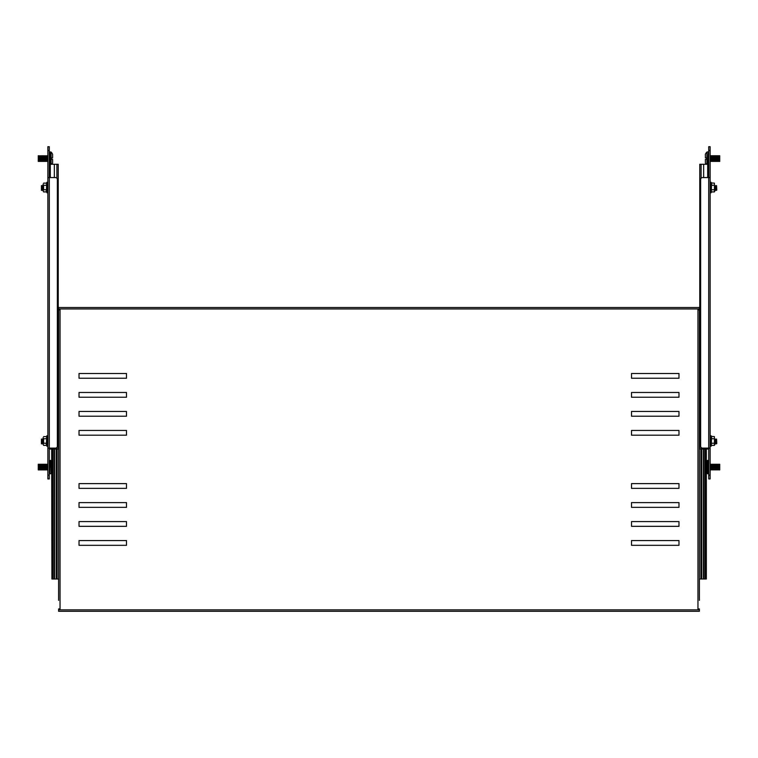 <?xml version="1.0" encoding="UTF-8"?>
<svg xmlns="http://www.w3.org/2000/svg" width="758" height="758" viewBox="0 0 758 758"><rect width="100%" height="100%" fill="white"/><g stroke="black" fill="none" stroke-linecap="round" stroke-linejoin="round"><path stroke-width="1.14" d="M716.566 439.09L716.774 443.534L716.566 439.09L716.471 443.837L715.884 439.09L715.789 443.837L715.192 439.09L714.879 443.515M716.177 443.411L715.884 439.09M715.495 443.411L715.192 439.09M708.711 478.961L708.711 475.162L710.132 475.162L710.132 478.961L708.711 478.961L710.132 478.961M708.711 448.111L708.711 475.162M708.711 150.501L708.711 146.711L710.132 146.711L710.132 150.501L708.711 150.501L708.711 177.561M710.132 435.291L710.132 190.372M710.132 150.501L710.132 475.162M710.132 448.111L702.533 448.111A1.895 1.895 0 0 1 700.638 446.206L700.638 179.457A1.895 1.895 0 0 1 702.533 177.561L710.132 177.561M710.132 146.711L708.711 146.711M711.62 436.608L711.326 445.609L711.326 436.371L714.406 436.608L714.406 445.372L714.87 444.406M714.406 436.608L714.406 438.797L711.326 438.683M711.62 445.372L714.406 445.372M711.326 443.297L714.406 443.184L714.406 438.797M714.879 444.273L714.406 443.184M38.27 161.426L38.27 155.722L38.27 161.426L38.478 155.722L39.217 161.426L39.425 155.722L40.165 161.426L40.382 155.722L41.112 161.426L41.33 155.722L42.069 161.426L42.277 155.722L43.017 161.426L43.225 155.722L43.964 161.426L44.172 155.722L44.542 160.895L45.129 161.426L45.129 155.722L45.499 160.895L46.077 161.426L46.077 155.722L46.446 160.895L47.024 161.426L47.024 155.722L47.868 161.426M38.848 156.252L39.217 161.426M38.848 160.895L38.478 161.426M39.795 156.252L40.165 161.426M39.795 160.895L39.425 161.426M40.752 156.252L41.112 161.426M40.752 160.895L40.382 161.426M41.699 156.252L42.069 161.426M41.699 160.895L41.33 161.426M42.647 156.252L43.017 161.426M42.647 160.895L42.277 161.426M43.594 156.252L43.964 161.426M43.594 160.895L43.225 161.426M44.542 156.252L44.911 161.426M44.542 160.895L44.172 161.426M45.499 156.252L45.859 161.426M45.499 160.895L45.129 161.426M46.446 156.252L46.816 161.426M46.446 160.895L46.077 161.426M47.394 156.252L47.763 161.426M47.394 160.895L47.024 161.426M49.763 164.268L49.763 151.932L51.089 152.074L51.089 164.268M51.089 152.074A9.494 9.494 0 0 1 52.615 154.244L52.615 157.816L51.383 157.816L51.383 159.246M51.762 164.268A9.494 9.494 0 0 0 52.615 162.904L52.615 159.332L51.383 159.332M711.62 183.142L711.326 192.144L711.326 182.915L714.406 183.142L714.406 191.916L714.87 190.94M714.406 183.142L714.406 185.331L711.326 185.217M711.62 191.916L714.406 191.916M711.326 189.832L714.406 189.718L714.406 185.331M714.879 190.817L714.406 189.718M38.27 469.941L38.27 464.247L38.27 469.941L38.848 469.42L39.217 469.941L39.795 469.42L40.165 469.941L40.752 469.42L41.112 469.941L41.699 469.42L42.069 469.941L42.647 469.42L43.017 469.941L43.594 469.42L47.868 469.941M39.217 469.941L39.217 464.247L38.848 464.777L38.478 464.247L38.478 469.941M40.165 469.941L40.165 464.247L39.795 464.777L39.425 464.247L39.425 469.941M41.112 469.941L41.112 464.247L40.752 464.777L40.382 464.247L40.382 469.941M42.069 469.941L42.069 464.247L41.699 464.777L41.33 464.247L41.33 469.941M43.017 469.941L43.017 464.247L42.647 464.777L42.277 464.247L42.277 469.941M43.964 469.941L43.964 464.247L43.594 464.777L43.225 464.247L43.225 469.941M44.911 469.941L44.911 464.247L44.542 464.777L44.172 464.247L44.172 469.941M45.859 469.941L45.859 464.247L45.499 464.777L45.129 464.247L45.129 469.941M46.816 469.941L46.816 464.247L46.446 464.777L46.077 464.247L46.077 469.941M47.763 469.941L47.763 464.247L47.394 464.777L47.024 464.247L47.024 469.941M49.289 473.267L49.763 473.741L49.763 460.447L50.739 460.447L51.089 473.589A9.494 9.494 0 0 0 51.667 472.916M51.383 466.416L51.667 467.857M51.089 460.599A9.494 9.494 0 0 1 51.667 461.271M47.394 464.777L47.394 469.42M46.446 464.777L46.446 469.42M45.499 464.777L45.499 469.42M44.542 464.777L44.542 469.42M43.594 464.777L43.594 469.42M42.647 464.777L42.647 469.42M41.699 464.777L41.699 469.42M40.752 464.777L40.752 469.42M39.795 464.777L39.795 469.42M38.848 464.777L38.848 469.42M719.73 464.247L719.73 469.941L719.73 464.247L719.522 469.941L718.783 464.247L718.575 469.941L717.835 464.247L717.618 469.941L716.888 464.247L716.67 469.941L715.931 464.247L715.723 469.941L714.984 464.247L714.775 469.941L714.036 464.247L713.828 469.941L713.458 464.777L712.871 464.247L712.871 469.941L712.501 464.777L711.923 464.247L711.923 469.941L711.554 464.777L710.976 464.247L710.976 469.941L710.132 464.247M719.153 469.42L718.783 464.247M719.153 464.777L719.522 464.247M718.205 469.42L717.835 464.247M718.205 464.777L718.575 464.247M717.248 469.42L716.888 464.247M717.248 464.777L717.618 464.247M716.301 469.42L715.931 464.247M716.301 464.777L716.67 464.247M715.353 469.42L714.984 464.247M715.353 464.777L715.723 464.247M714.406 469.42L714.036 464.247M714.406 464.777L714.775 464.247M713.458 469.42L713.089 464.247M713.458 464.777L713.828 464.247M712.501 469.42L712.141 464.247M712.501 464.777L712.871 464.247M711.554 469.42L711.184 464.247M711.554 464.777L711.923 464.247M710.606 469.42L710.237 464.247M710.606 464.777L710.976 464.247M707.261 473.741L707.261 460.447L708.237 460.447L708.237 473.741L706.911 473.589L706.911 460.599A9.494 9.494 0 0 0 706.333 461.271M706.911 473.589A9.494 9.494 0 0 1 706.333 472.916M706.333 467.857L706.617 466.331M43.594 445.372L43.121 444.273L43.594 445.372L46.38 445.372L46.674 436.371L46.92 446.272L46.92 435.708L47.868 435.878M46.674 443.297L43.594 443.184L43.121 444.273L43.13 437.574M46.38 436.608L43.594 436.608M46.674 438.683L43.594 438.797L43.121 437.698M43.594 443.184L43.594 438.797M41.434 443.837L41.434 439.09L41.434 443.837L43.121 443.515M42.116 443.837L42.116 439.09L41.529 439.09L41.529 443.837M42.808 443.837L42.808 439.09L42.211 439.09L42.211 443.837M43.121 439.403L42.903 443.837M42.505 439.517L42.505 443.411M41.823 439.517L41.823 443.411M43.594 191.916L43.121 190.817L43.594 191.916L46.38 191.916L46.674 182.915L46.92 192.807L46.92 182.252L47.868 182.413M46.674 189.832L43.594 189.718L43.121 190.817L43.13 184.118M46.38 183.142L43.594 183.142M46.674 185.217L43.594 185.331L43.121 184.241M43.594 189.718L43.594 185.331M41.434 190.372L41.434 185.625L41.434 190.372L43.121 190.059M42.116 190.372L42.116 185.625L41.529 185.625L41.529 190.372M42.808 190.372L42.808 185.625L42.211 185.625L42.211 190.372M43.121 185.947L42.903 190.372M42.505 186.051L42.505 189.955M41.823 186.051L41.823 189.955M716.566 185.625L716.774 190.069L716.566 185.625L716.471 190.372L715.884 185.625L715.789 190.372L715.192 185.625L714.879 190.059M716.177 189.955L715.884 185.625M715.495 189.955L715.192 185.625M703.651 448.111L703.661 579.017L699.388 579.017L699.388 308.951L58.612 308.951L58.612 579.017L54.339 579.017L54.349 448.111M699.388 308.468L699.691 306.857A1.421 1.421 0 0 1 699.776 306.374M703.661 579.017L704.94 579.017L704.94 449.058M706.333 449.058L706.333 579.017L704.94 579.017M706.086 449.058L706.086 579.017M699.776 400.65A1.421 1.421 0 0 1 699.691 400.167L699.691 393.383A1.421 1.421 0 0 1 699.776 392.9M699.776 388.172A1.421 1.421 0 0 1 699.691 387.689L699.691 380.895A1.421 1.421 0 0 1 699.776 380.412M699.776 363.489A1.421 1.421 0 0 1 699.691 363.006L699.691 356.213A1.421 1.421 0 0 1 699.776 355.729M699.776 375.968A1.421 1.421 0 0 1 699.691 375.485L699.691 368.701A1.421 1.421 0 0 1 699.776 368.217M699.776 338.807A1.421 1.421 0 0 1 699.691 338.324L699.691 331.54A1.421 1.421 0 0 1 699.776 331.047M699.776 351.286A1.421 1.421 0 0 1 699.691 350.802L699.691 344.018A1.421 1.421 0 0 1 699.776 343.535M699.776 326.603A1.421 1.421 0 0 1 699.691 326.12L699.691 319.336A1.421 1.421 0 0 1 699.776 318.853M699.776 314.125A1.421 1.421 0 0 1 699.691 313.641L699.691 306.857M708.711 164.268L703.651 164.268L703.651 177.561M703.651 164.268L699.776 164.268L699.776 449.058L708.711 449.058M49.289 146.711L49.289 150.501L47.868 150.501L47.868 146.711L49.289 146.711L47.868 146.711M49.289 177.561L49.289 150.501M49.289 475.162L49.289 478.961L47.868 478.961L47.868 475.162L49.289 475.162L49.289 448.111M47.868 190.372L47.868 435.291M47.868 475.162L47.868 150.501M47.868 177.561L55.467 177.561A1.895 1.895 0 0 1 57.362 179.457L57.362 446.206A1.895 1.895 0 0 1 55.467 448.111L47.868 448.111M47.868 478.961L49.289 478.961M719.73 155.722L719.73 161.426L719.73 155.722L719.153 156.252L718.783 155.722L718.205 156.252L717.835 155.722L717.248 156.252L716.888 155.722L716.301 156.252L715.931 155.722L715.353 156.252L714.984 155.722L714.406 156.252L714.036 155.722L713.458 156.252L710.132 155.722M718.783 155.722L718.783 161.426L719.153 160.895L719.522 161.426L719.522 155.722M717.835 155.722L717.835 161.426L718.205 160.895L718.575 161.426L718.575 155.722M716.888 155.722L716.888 161.426L717.248 160.895L717.618 161.426L717.618 155.722M715.931 155.722L715.931 161.426L716.301 160.895L716.67 161.426L716.67 155.722M714.984 155.722L714.984 161.426L715.353 160.895L715.723 161.426L715.723 155.722M714.036 155.722L714.036 161.426L714.406 160.895L714.775 161.426L714.775 155.722M713.089 155.722L713.089 161.426L713.458 160.895L713.828 161.426L713.828 155.722M712.141 155.722L712.141 161.426L712.501 160.895L712.871 161.426L712.871 155.722M711.184 155.722L711.184 161.426L711.554 160.895L711.923 161.426L711.923 155.722M710.237 155.722L710.237 161.426L710.606 160.895L710.976 161.426L710.976 155.722M706.911 164.268L706.911 152.074A9.494 9.494 0 0 0 705.385 154.244L705.385 157.38M706.617 159.246L706.617 157.816L705.385 157.816M706.617 159.332L705.385 159.332L705.385 162.904A9.494 9.494 0 0 0 706.238 164.268M710.606 160.895L710.606 156.252M711.554 160.895L711.554 156.252M712.501 160.895L712.501 156.252M713.458 160.895L713.458 156.252M714.406 160.895L714.406 156.252M715.353 160.895L715.353 156.252M716.301 160.895L716.301 156.252M717.248 160.895L717.248 156.252M718.205 160.895L718.205 156.252M719.153 160.895L719.153 156.252M58.224 314.125A1.421 1.421 0 0 0 58.309 313.641L58.612 308.468M53.06 449.058L53.06 579.017L54.339 579.017M53.06 579.017L51.914 579.017L51.914 449.058M51.667 449.058L51.914 579.017M58.224 380.412A1.421 1.421 0 0 1 58.309 380.895L58.309 387.689A1.421 1.421 0 0 1 58.224 388.172M58.224 400.65A1.421 1.421 0 0 0 58.309 400.167L58.309 393.383A1.421 1.421 0 0 0 58.224 392.9M58.224 368.217A1.421 1.421 0 0 1 58.309 368.701L58.309 375.485A1.421 1.421 0 0 1 58.224 375.968M58.224 363.489A1.421 1.421 0 0 0 58.309 363.006L58.309 356.213A1.421 1.421 0 0 0 58.224 355.729M58.224 351.286A1.421 1.421 0 0 0 58.309 350.802L58.309 344.018A1.421 1.421 0 0 0 58.224 343.535M58.224 338.807A1.421 1.421 0 0 0 58.309 338.324L58.309 331.54A1.421 1.421 0 0 0 58.224 331.047M58.224 326.603A1.421 1.421 0 0 0 58.309 326.12L58.309 319.336A1.421 1.421 0 0 0 58.224 318.853M58.309 306.857A1.421 1.421 0 0 0 58.224 306.374M49.289 449.058L58.224 449.058L58.224 164.268L49.289 164.268M58.612 579.491L58.612 589.932M699.388 579.491L699.388 589.932M79.022 488.36L79.022 483.613L126.491 483.613L126.491 488.36L79.022 488.36M79.022 507.348L79.022 502.601L126.491 502.601L126.491 507.348L79.022 507.348M79.022 526.327L79.022 521.58L126.491 521.58L126.491 526.327L79.022 526.327M678.979 488.36L631.509 488.36L631.509 483.613L678.979 483.613L678.979 488.36M678.979 507.348L631.509 507.348L631.509 502.601L678.979 502.601L678.979 507.348M678.979 526.327L631.509 526.327L631.509 521.58L678.979 521.58L678.979 526.327M126.491 545.315L79.022 545.315L79.022 540.568L126.491 540.568L126.491 545.315M79.022 392.483L79.022 397.23L126.491 397.23L126.491 392.483L79.022 392.483M678.979 392.483L631.509 392.483L631.509 397.23L678.979 397.23L678.979 392.483M678.979 373.495L631.509 373.495L631.509 378.242L678.979 378.242L678.979 373.495M79.022 373.495L79.022 378.242L126.491 378.242L126.491 373.495L79.022 373.495M58.612 600.374L58.612 309.889L60.043 309.889L60.043 608.92L58.612 608.92L58.612 609.858L699.388 609.858L699.388 608.92L697.957 608.92L697.957 309.889L699.388 309.889L699.388 600.374M678.979 411.461L631.509 411.461L631.509 416.208L678.979 416.208L678.979 411.461M678.979 430.449L631.509 430.449L631.509 435.196L678.979 435.196L678.979 430.449M79.022 411.461L79.022 416.208L126.491 416.208L126.491 411.461L79.022 411.461M79.022 430.449L79.022 435.196L126.491 435.196L126.491 430.449L79.022 430.449M678.979 540.568L678.979 545.315L631.509 545.315L631.509 540.568L678.979 540.568M58.612 611.289L699.388 611.289L58.612 611.289L58.612 609.858M699.388 307.521L58.612 307.521L699.388 307.521L699.388 308.951M699.388 609.858L699.388 611.289M58.612 308.951L58.612 307.521M708.702 177.561L708.702 448.111M711.326 436.371L711.08 446.272L710.132 446.102M50.739 151.932L50.739 164.268M711.326 182.915L711.08 192.807L710.132 192.636M50.739 460.447L51.089 473.589M703.386 579.017L703.386 449.058M701.728 579.017L701.728 449.058M700.904 579.017L700.904 449.058M707.707 164.268L707.707 177.561M707.707 448.111L707.707 449.058M701.112 164.268L701.112 178.206M701.112 447.457L701.112 449.058M49.298 448.111L49.298 177.561M707.261 164.268L706.911 152.074M708.237 164.268L708.237 151.932L708.711 152.405M54.614 449.058L54.614 579.017M56.272 449.058L56.272 579.017M57.096 449.058L57.096 579.017M54.349 177.561L54.349 164.268M50.293 449.058L50.293 448.111M50.293 177.561L50.293 164.268M56.888 449.058L56.888 447.457M56.888 178.206L56.888 164.268M711.08 435.708L710.132 435.878M711.326 445.609L711.08 446.272M49.763 165.216L49.289 164.742M49.763 151.932L49.289 152.405M711.08 182.252L710.132 182.413M711.326 192.144L711.08 192.807M49.763 460.447L49.289 460.921M49.763 473.741L50.739 473.741M708.237 460.447L708.711 460.921M708.237 473.741L708.711 473.267M46.674 436.371L46.92 435.708M46.92 446.272L47.868 446.102M46.674 182.915L46.92 182.252M46.92 192.807L47.868 192.636M708.237 165.216L708.711 164.742M708.237 151.932L707.261 151.932"/></g></svg>
